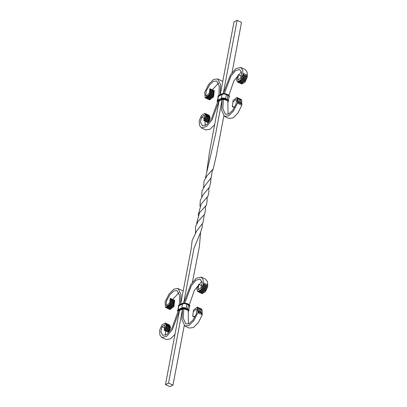 <?xml version="1.0" encoding="UTF-8"?>
<svg xmlns="http://www.w3.org/2000/svg" width="407" height="407" viewBox="0 0 407 407"><rect width="100%" height="100%" fill="white"/><g stroke="black" fill="none" stroke-linecap="round" stroke-linejoin="round"><path stroke-width="0.61" d="M232.041 72.573L241.519 22.4L237.093 20.35L234.02 21.866L220.263 94.663M184.88 326.017L188.98 325.498L193.895 320.624L197.909 312.556L197.385 307.087L198.031 307.387L198.626 313.527L199.644 309.798L198.585 307.646L199.323 307.987L199.918 314.128L200.936 310.399L199.878 308.241L200.615 308.582L201.267 314.753L202.228 310.999L201.165 308.842L201.811 309.142L202.34 314.606L198.321 322.675L193.411 327.549L189.311 328.067L184.88 326.017L181.929 319.576L182.54 309.071L168.554 383.084L172.98 385.134L184.229 325.615M192.43 282.209L199.415 246.51L200.605 232.173L202.264 227.035C202.081 224.959 202.274 223.606 202.839 222.98L203.795 218.167C204.019 215.43 204.324 214.097 204.716 214.174L205.464 209.142C205.209 207.504 205.53 206.176 206.415 205.169L207.214 200.066C206.807 198.606 207.077 197.293 208.013 196.118L209.025 190.939C208.282 189.799 209.34 186.777 209.554 186.996L210.821 181.756C210.521 182.061 210.628 180.739 211.131 177.788L211.976 172.741C211.905 171.846 212.337 170.533 213.283 168.808L216.173 156.151L223.84 115.99M196.647 223.514L199.496 212.769L206.415 205.169M203.581 187.602L204.029 181.13L206.99 175.844L213.283 168.808M183.699 302.935L193.971 248.412L200.605 232.173M198.158 215.334L201.185 204.034L208.013 196.118M205.464 177.874L215.608 134.04L222.136 99.491L221.535 109.946L224.491 116.387L228.592 115.873L233.501 110.999L237.52 102.93L236.996 97.461L233.089 100.412L232.3 106.634L232.936 101.964L236.014 99.43L236.457 99.924L235.989 104.172L232.529 110.47L228.688 114.011L225.447 114.321L222.878 108.75L223.397 99.033M223.295 93.356L237.093 20.35M168.554 383.084L165.481 384.6L179.462 310.587M180.662 304.238L191.01 249.888L192.19 240.379L196.652 231.059L202.839 222.98M199.939 206.318L200.295 200.397L203.057 194.928L209.554 186.996M206.888 170.869L209.366 152.823L219.063 101.007L212.067 119.882L206.568 126.506L201.47 127.905L199.481 125.31L199.232 120.645L201.516 115.344L204.813 113.344L205.744 115.786L203.836 120.681L204.472 115.049L201.618 117.114L204.68 118.529M195.482 232.718L195.558 226.546L198.199 221.23L204.716 214.174M201.74 197.054L201.994 190.975L205.006 185.597L211.131 177.788M172.98 385.134L169.907 386.65L165.481 384.6M228.337 100.85L229.146 96.576A2.915 1.267 -169.3 0 0 227.91 95.35L226.333 94.622A2.915 1.267 -169.3 0 0 222.334 94.338L218.676 96.138A2.915 1.267 -169.3 0 0 218.213 96.571L217.404 100.844M211.08 89.245L211.818 89.586L211.248 95.411L207.122 98.759L206.385 98.418L210.511 95.065L211.08 89.245A0.341 0.295 143.3 0 1 210.79 89.428M212.373 89.84L213.11 90.186L212.54 96.006L208.415 99.354L207.677 99.013L211.803 95.665L212.373 89.84A0.341 0.295 143.3 0 1 212.078 90.028M213.66 90.44L214.306 90.741L213.522 96.963L209.615 99.913L208.969 99.613L213.095 96.261L213.66 90.44A0.341 0.295 143.3 0 1 213.37 90.624M203.836 120.681L204.482 120.981L206.354 116.448L205.459 113.645L204.813 113.344M206.324 121.83L208.201 117.292L207.3 114.499L208.043 114.84L208.939 117.643L207.066 122.176L205.82 121.505M205.036 121.235L205.774 121.576L207.646 117.048L206.751 114.24L206.013 113.899L206.909 116.692L205.036 121.235L204.67 120.95M207.056 122.115L208.262 122.731L210.175 117.837L209.239 115.395L208.593 115.095L209.493 117.888L207.616 122.431M220.202 94.689L220.594 84.809L217.689 78.933L213.589 79.451L208.679 84.325L204.66 92.394L205.189 97.858L209.091 94.912L209.88 88.69L209.244 93.356L206.166 95.889L205.723 95.396L206.822 95.91M218.915 95.324L219.261 86.106L216.733 81.003L213.492 81.314L209.651 84.849L206.191 91.148L205.723 95.396M217.908 101.084L211.533 118.737L206.746 124.608L202.427 125.839L200.442 122.156L201.618 117.114M214.57 124.791L209.992 129.258L205.901 129.955L201.47 127.905M205.159 125.621L205.118 121.271M218.554 83.079L212.093 90.023M222.771 81.385L217.689 78.933M205.189 97.858L205.835 98.158L209.956 94.811L210.526 88.985L209.88 88.69M204.538 120.889L205.092 121.144M205.83 121.49L206.385 121.744M207.122 122.085L207.677 122.339M236.996 97.461L237.642 97.761L238.237 103.902L239.255 100.173L238.192 98.016L238.929 98.357L239.53 104.502L240.547 100.773L239.484 98.616L240.222 98.957L240.822 105.098L241.839 101.368L240.776 99.211L241.422 99.511L241.946 104.981L237.932 113.049L233.018 117.923L228.922 118.437L224.491 116.387M232.3 106.634L232.946 106.934A0.341 0.295 -36.7 0 1 233.501 107.189L234.239 107.529A0.341 0.295 -36.7 0 1 234.518 107.346M241.493 76.099L238.344 74.644L241.463 76.201M244.063 73.392L243.849 76.526L242.409 79.726L238.568 82.535L239.306 82.875L242.943 80.383L245.355 73.988L245.136 77.127L243.701 80.321L239.86 83.13L240.598 83.471L244.236 80.983L246.591 74.562L246.428 77.722L244.994 80.922L241.153 83.73L241.799 84.03L245.09 82.031L247.375 76.725L247.125 72.064L245.136 69.465L240.71 67.414L242.699 70.014L242.948 74.674L240.664 79.981L237.367 81.98L236.436 79.538L238.344 74.644M237.367 81.98L238.014 82.275L241.651 79.787L244.007 73.367M245.355 73.988L245.151 74.868L245.299 73.962M246.647 74.588L246.444 75.463L246.591 74.562M224.476 93.345L230.927 76.124L235.582 70.599L239.754 69.485L241.738 73.168L240.562 78.21L237.708 80.276L238.436 74.802M223.341 93.351L230.418 74.944L235.78 68.691L240.71 67.414M228.958 95.182L233.949 80.693L241.453 71.749M227.844 100.961L228.057 114.296M232.473 106.344L234.544 107.306M197.385 307.087L193.478 310.037L192.694 316.259L193.34 316.56A0.341 0.295 -36.7 0 1 193.89 316.814L194.627 317.16A0.341 0.295 -36.7 0 1 194.907 316.977M201.882 285.729L198.738 284.269L201.857 285.831M204.451 283.018L204.238 286.157L202.798 289.352L198.957 292.16L199.7 292.501L203.332 290.008L205.688 283.587L205.53 286.752L204.09 289.947L200.249 292.76L200.987 293.101L204.624 290.608L206.98 284.188L206.822 287.352L205.382 290.547L201.541 293.355L202.187 293.656L205.484 291.656L207.768 286.355L207.519 281.69L205.53 279.095L201.099 277.045L203.088 279.64L203.337 284.305L201.053 289.606L197.761 291.605L196.825 289.163L198.738 284.269M197.761 291.605L198.407 291.905L202.045 289.413L204.395 282.992M205.744 283.618L205.545 284.493L205.688 283.587M207.036 284.213L206.837 285.088L206.98 284.188M192.694 316.259L193.325 311.594L196.403 309.061L196.851 309.554L196.383 313.802L192.918 320.1L189.082 323.636L185.841 323.947L183.267 318.355L183.791 308.613M184.88 302.925L191.336 285.724L195.981 280.219L200.142 279.11L202.126 282.794L200.951 287.835L198.097 289.901L198.825 284.427M183.745 302.93L190.822 284.544L196.179 278.312L201.099 277.045M189.357 304.762L194.353 290.298L201.841 281.379M188.238 310.536L188.446 323.921M192.867 315.974L194.933 316.931M177.803 310.424L178.612 306.15A2.915 1.267 10.7 0 1 179.075 305.718L182.733 303.917A2.915 1.267 10.7 0 1 186.732 304.202L188.309 304.929A2.915 1.267 10.7 0 1 189.545 306.156L188.736 310.429M171.469 298.87L172.207 299.211L171.642 305.036L167.516 308.384L166.778 308.043L170.904 304.695L171.469 298.87A0.341 0.295 143.3 0 1 171.179 299.053M172.761 299.471L173.499 299.811L172.934 305.637L168.808 308.984L168.071 308.643L172.197 305.291L172.761 299.471A0.341 0.295 143.3 0 1 172.471 299.654M174.054 300.066L174.7 300.366L173.911 306.588L170.004 309.539L169.358 309.239L173.489 305.891L174.054 300.066A0.341 0.295 143.3 0 1 173.764 300.249M165.425 330.86L167.297 326.317L166.402 323.529L167.14 323.87L168.035 326.673L166.163 331.201L164.916 330.53M164.225 330.306L164.871 330.606L166.743 326.073L165.847 323.27L165.201 322.97L166.132 325.412L164.225 330.306L164.866 324.674L162.011 326.74L165.069 328.159M167.445 331.741L168.656 332.356L170.564 327.462L169.633 325.02L168.986 324.725L169.882 327.513L168.01 332.056M166.717 331.461L167.455 331.802L169.327 327.269L168.432 324.465L167.694 324.125L168.59 326.918L166.717 331.461L166.351 331.176M180.601 304.273L180.983 294.414L178.078 288.563L173.982 289.077L169.068 293.951L165.054 302.019L165.578 307.488L169.48 304.538L170.268 298.316L169.638 302.981L166.56 305.52L166.112 305.026L167.216 305.535M179.314 304.904L179.65 295.711L177.121 290.629L173.881 290.939L170.045 294.48L166.58 300.778L166.112 305.026M178.312 310.658L171.937 328.337L167.145 334.228L162.815 335.465L160.831 331.781L162.011 326.74M179.446 310.673L172.456 329.512L166.956 336.136L161.864 337.535L159.875 334.936L159.625 330.275L161.91 324.969L165.201 322.97M174.959 334.427L170.375 338.889L166.29 339.586L161.864 337.535M165.547 335.251L165.507 330.901M178.943 292.704L172.482 299.654M183.16 291.01L178.078 288.563M165.578 307.488L166.224 307.789L170.35 304.441L170.915 298.616L170.268 298.316M164.927 330.515L165.481 330.774M166.219 331.115L166.773 331.369M167.511 331.71L168.066 331.97M227.91 95.35A11.503 5.189 114.8 0 1 227.167 99.313M226.333 94.622A11.503 5.189 114.8 0 1 225.59 98.586M222.334 94.338A11.503 8.964 63.7 0 0 221.571 98.25M218.676 96.138A11.503 8.964 63.7 0 0 217.918 100.046M222.67 93.615A0.458 0.356 63.7 0 0 222.39 93.61L218.737 95.416A0.458 0.356 63.7 0 0 218.569 95.65L218.584 96.098A3.027 1.318 -169.3 0 0 218.071 96.922M226.358 93.88L222.39 93.61A0.458 0.356 63.7 0 0 222.227 93.849L218.513 95.955A3.144 1.369 -169.3 0 0 217.969 96.551A3.144 1.369 -169.3 0 0 218.04 96.993M227.935 94.607L226.536 94.154A3.144 1.369 -169.3 0 0 222.227 93.849L218.569 95.65A3.144 1.369 -169.3 0 0 218.025 96.245L218.035 97.014M226.429 100.295L225.035 99.649A2.233 0.972 -169.3 0 0 221.973 99.43L218.315 101.231A0.458 0.356 63.7 0 0 218.595 101.236L218.452 101.343M221.367 98.377L217.755 100.127L217.653 100.488A0.458 0.356 63.7 0 0 217.948 101.063A2.686 1.17 -169.3 0 0 217.664 102.137M225.682 98.642L225.636 98.621A3.027 1.318 -169.3 0 0 221.479 98.326L217.653 100.488A3.144 1.369 -169.3 0 0 217.114 101.084L217.633 102.279M217.17 100.778L217.755 100.127L221.408 98.321L225.682 98.687A3.144 1.369 -169.3 0 0 221.367 98.382L217.714 100.183A3.144 1.369 -169.3 0 0 217.17 100.778L217.114 101.084M229.151 97.029A3.144 1.369 -169.3 0 0 229.38 96.642A3.144 1.369 -169.3 0 0 228.057 95.187L228.113 94.887A3.144 1.369 -169.3 0 1 229.436 96.342L228.047 94.597L228.113 94.887L226.536 94.154L226.48 94.46A3.144 1.369 -169.3 0 0 222.166 94.149L218.584 96.098M221.973 99.43A0.458 0.356 63.7 0 0 222.253 99.435L218.595 101.236M227.696 102.04A0.458 0.356 -116.3 0 0 227.813 102.009L228.52 101.175A3.144 1.369 -169.3 0 0 227.198 99.72L227.259 99.42A3.144 1.369 -169.3 0 1 228.576 100.875L227.243 99.349L225.682 98.687L225.62 98.993A3.144 1.369 -169.3 0 0 221.311 98.682A0.458 0.356 63.7 0 0 221.606 99.257L217.948 101.063M229.151 96.952A3.027 1.318 -169.3 0 0 227.976 95.319L226.399 94.587A3.027 1.318 -169.3 0 0 222.242 94.292M227.711 101.898A2.686 1.17 -169.3 0 0 226.867 100.249L227.198 99.72L225.62 98.993L225.29 99.522A2.686 1.17 -169.3 0 0 221.606 99.257M227.976 95.319L226.399 94.587M226.867 100.249L225.29 99.522M228.271 100.102A3.027 1.318 -169.3 0 0 227.259 99.369M178.317 309.625A11.503 8.964 -116.3 0 1 179.075 305.718M181.975 307.829A11.503 8.964 -116.3 0 1 182.733 303.917M185.989 308.165A11.503 5.189 -65.2 0 0 186.732 304.202M187.566 308.893A11.503 5.189 -65.2 0 0 188.309 304.929M178.068 311.721A2.686 1.17 10.7 0 1 178.347 310.643L182.005 308.837A2.686 1.17 10.7 0 1 185.689 309.101L187.266 309.829L187.642 308.928A3.027 1.318 10.7 0 1 188.67 309.681M185.689 309.101L186.065 308.196L187.642 308.928L186.08 308.221M182.005 308.837A0.458 0.356 -116.3 0 1 181.71 308.262L181.766 307.962A3.144 1.369 10.7 0 1 186.08 308.267L187.658 308.999A3.144 1.369 10.7 0 1 188.98 310.455L187.642 308.928M178.347 310.643A0.458 0.356 -116.3 0 1 178.052 310.068L181.71 308.262A3.144 1.369 10.7 0 1 186.024 308.572L187.602 309.3A3.144 1.369 10.7 0 1 188.919 310.755L188.98 310.455M187.266 309.829A2.686 1.17 10.7 0 1 188.11 311.477M186.828 309.875L185.317 309.239L186.894 309.966M178.47 306.502A3.027 1.318 10.7 0 1 178.983 305.677L182.641 303.871A3.027 1.318 10.7 0 1 186.798 304.166L188.375 304.899L188.334 304.187M186.798 304.166L186.935 303.734L188.512 304.467A3.144 1.369 10.7 0 1 189.835 305.922L188.451 304.177L186.757 303.459M182.641 303.871L182.565 303.729A3.144 1.369 10.7 0 1 186.879 304.034L188.456 304.767A3.144 1.369 10.7 0 1 189.779 306.222A3.144 1.369 10.7 0 1 189.55 306.608M188.375 304.899A3.027 1.318 10.7 0 1 189.55 306.532M186.065 308.196L186.035 308.201A3.027 1.318 10.7 0 0 181.878 307.901L186.065 308.196M185.256 309.147L182.651 309.015A0.458 0.356 -116.3 0 1 182.372 309.01A2.233 0.972 10.7 0 1 185.434 309.228M186.935 303.734L186.874 303.449L182.794 303.19A0.458 0.356 -116.3 0 0 182.626 303.429A3.144 1.369 10.7 0 1 186.935 303.734M178.032 311.859L177.513 310.663A3.144 1.369 10.7 0 1 178.052 310.068L181.812 307.901L178.154 309.707L181.766 307.957M178.983 305.677L182.626 303.429L178.968 305.23A0.458 0.356 -116.3 0 1 179.136 304.991L182.794 303.19M178.113 309.763L177.569 310.358A3.144 1.369 10.7 0 1 178.113 309.763M178.856 310.923L178.994 310.816A0.458 0.356 -116.3 0 1 178.719 310.811L182.372 309.01M178.439 306.573A3.144 1.369 10.7 0 1 178.368 306.13A3.144 1.369 10.7 0 1 178.912 305.535L178.968 305.23A3.144 1.369 10.7 0 0 178.424 305.825L179.136 304.991M218.737 95.416L218.025 96.245M226.496 100.387L224.918 99.659L222.253 99.435M228.795 97.298L229.436 96.342M228.576 100.875L228.52 101.175M188.212 311.589L188.919 310.755M189.194 306.878L189.835 305.922M178.994 310.816L182.651 309.015M177.513 310.663L177.569 310.358M178.434 306.593L178.424 305.825"/></g></svg>
